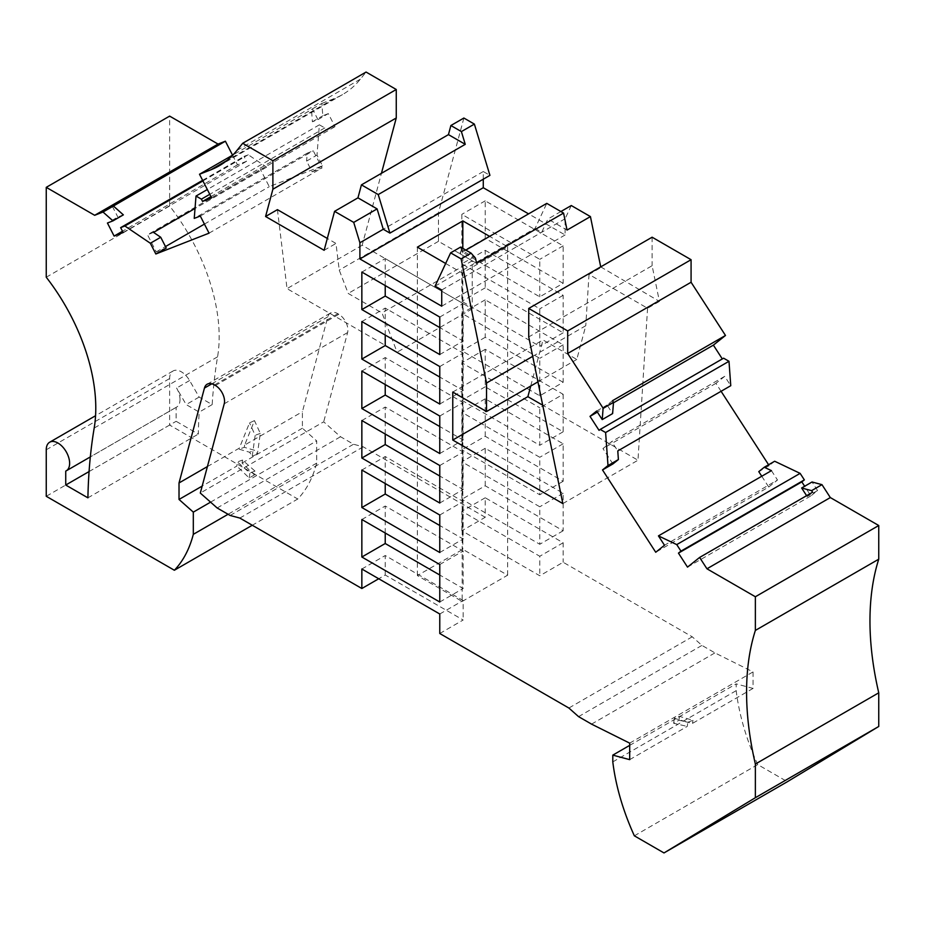 <?xml version="1.0" encoding="UTF-8"?>
<svg xmlns="http://www.w3.org/2000/svg" width="925" height="925" viewBox="0 0 925 925"><rect width="100%" height="100%" fill="white"/><g stroke="black" fill="none" stroke-linecap="round" stroke-linejoin="round"><path stroke-width="0.69" stroke-dasharray="4.62 3.47" d="M722.309 358.935L723.604 358.183M721.084 391.287L715.938 383.332L724.703 376.336L730.762 385.702M774.664 461.24L769.172 465.633L768.594 464.755M806.612 495.673L807.178 496.552L817.561 490.551L810.89 495.892L804.657 486.249M817.561 490.551L812.034 481.994M634.353 835.818L757.737 764.582L787.383 781.706M757.737 764.582A174.49 100.744 60 0 1 736.184 690.663L736.184 683.887L753.066 688.408L753.066 671.908L714.933 652.888L701.948 645.396L692.247 636.805L563.152 562.261L539.772 575.766L461.853 530.777L485.232 517.272L485.232 497.777L563.152 542.767L563.152 562.261M485.232 517.272L363.224 446.833L353.535 444.243L340.539 436.739L323.692 421.823L200.309 493.06M215.444 385.505L338.828 314.28A12.857 7.423 60 0 1 347.846 331.266A12.857 7.423 60 0 1 347.615 332.561L323.692 421.823M338.828 314.28L337.868 313.725A14.696 8.487 60 0 0 330.526 312.997A14.696 8.487 60 0 0 327.832 316.824L302.406 411.717L302.406 428.217L316.685 440.89L316.685 463.113A174.49 100.744 60 0 1 297.746 499.014L252.282 525.25M46.25 277.222L169.633 205.986A146.936 84.834 60 0 1 219.167 336.827A146.936 84.834 60 0 1 217.572 356.819A589.583 340.4 -120 0 0 212.172 404.607L199.141 397.079L189.59 380.533A16.534 9.539 -120 0 0 173.056 370.994A16.534 9.539 -120 0 0 169.633 378.556L169.633 425.049L297.746 499.014M169.633 205.986L169.633 116.111M232.545 155.18L237.494 164.847L246.547 161.297L244.038 156.406L248.258 154.752L266.562 167.171L260.503 169.541L269.267 186.665L322.49 165.818L316.998 155.076L319.391 124.817L324.779 127.927L325.947 130.205L334.989 126.667L328.317 113.613L317.922 119.614L312.384 121.788L311.494 109.416L321.877 103.415L322.779 115.787L328.317 113.613M321.877 103.415L334.156 98.605A183.67 106.04 -120 0 0 342.516 94.593A183.67 106.04 -120 0 0 360.334 79.192L366.069 72.058M463.876 118.03L438.473 212.808L438.473 241.333L472.236 260.827L472.236 308.823L362.161 245.264L381.447 173.299M483.278 179.196L483.278 171.53L489.926 175.357M571.28 205.535L565.106 218.762L565.106 234.962L528.58 213.872M600.718 266.886L659.421 301.411L652.113 265.706L528.742 336.931M652.113 237.205L652.113 265.706M485.232 250.328L563.152 295.318L563.152 332.815L485.232 287.825L485.232 250.328L461.853 263.833L539.772 308.823L539.772 346.308L461.853 301.319L461.853 263.833M563.152 394.304L563.152 431.79L485.232 386.8L485.232 349.315L563.152 394.304L539.772 407.798L539.772 445.295L461.853 400.305L461.853 362.808L539.772 407.798M563.152 283.327L485.232 238.338L485.232 200.841L563.152 245.83L563.152 283.327L539.772 296.821L461.853 251.831L461.853 214.346L539.772 259.335L539.772 296.821M485.232 436.288L485.232 398.802L563.152 443.792L563.152 481.278L485.232 436.288L461.853 449.793L461.853 412.296L539.772 457.285L539.772 494.783L461.853 449.793M485.232 485.787L485.232 448.29L563.152 493.279L563.152 530.777L485.232 485.787L461.853 499.28L461.853 461.783L539.772 506.773L539.772 544.27L461.853 499.28M563.152 382.303L485.232 337.313L485.232 299.827L563.152 344.817L563.152 382.303L539.772 395.796L461.853 350.806L461.853 313.321L539.772 358.31L539.772 395.796M659.421 301.411L647.569 308.256L589.017 274.447L600.868 267.603M476.548 263.313L459.748 253.612L465.842 250.097M532.707 356.356L585.768 325.727L576.784 359.443L543.01 339.938L530.719 386.026M589.017 274.447L585.768 325.727M459.748 253.612L461.402 250.074L475.508 258.214M460.604 247.079L461.402 250.074M435.074 286.16L535.078 228.417L546.768 203.373M535.078 228.417L541.726 232.256L547.901 219.028L567.048 230.082M565.106 218.762L441.722 289.999M560.885 211.536L547.901 219.028M647.569 308.256L637.972 460.222L542.709 405.219M612.5 400.698L607.077 405.023L612.616 413.591M596.683 411.024L607.077 405.023M613.46 402.814L597.377 412.099M722.437 359.12L599.053 430.356M769.172 465.633L758.778 471.634M715.938 383.332L602.95 448.567L611.714 441.572L617.773 450.938M612.893 463.957L602.95 448.567M761.749 476.236L768.721 487.024L655.732 552.26M724.703 376.336L611.714 441.572M687.506 567.118L810.89 495.892M812.601 492.216L807.178 496.552M578.564 716.632L701.948 645.396M591.549 724.125L714.933 652.888M692.247 636.805L568.875 708.03M629.694 743.145L753.066 671.908M629.694 745.377L736.184 683.887M629.694 759.645L687.252 726.403L687.842 722.228L674.348 718.297L679.47 716.378L692.952 720.321L687.842 722.228M753.066 688.408L692.524 723.362L678.927 720.24L673.654 723.281L687.252 726.403M673.654 723.281L674.348 718.297M678.927 720.24L679.47 716.378M692.524 723.362L692.952 720.321M612.801 761.888L736.184 690.663M230.152 515.468L353.535 444.243M239.841 518.069L363.224 446.833M217.155 507.975L340.539 436.739M242.512 460.049L242.096 463.043L254.468 474.907L254.999 471.103L242.512 460.049L237.401 461.957L236.812 466.084L202.182 486.087M302.406 428.217L242.096 463.043M244.616 445.087L244.304 447.295L254.676 450.325L257.37 454.187L260.295 433.386L254.479 420.621L244.616 445.087L302.406 411.717M207.408 466.57L239.332 448.139L239.182 449.203L244.304 447.295M254.479 420.621L249.519 422.875L239.332 448.139M210.576 502.148L316.685 440.89M254.468 474.907L249.195 477.959L236.812 466.084M316.685 463.113L228.07 514.277M169.633 425.049L46.25 496.286M180.017 399.554A16.534 9.539 -120 0 0 176.594 388.038L186.156 404.583L199.187 412.111A589.583 340.4 -120 0 0 198.308 434.103L176.12 421.303L176.12 407.358A16.534 9.539 -120 0 0 176.594 407.116A16.534 9.539 -120 0 0 180.017 399.554M123.36 214.866L117.822 217.028L107.439 223.029M112.399 206.425L117.822 217.028M202.621 180.317L244.038 156.406M123.164 232.533L246.547 161.297M237.494 164.847L122.493 231.238M202.922 180.93L248.258 154.752M266.562 167.171L195.025 208.46M166.222 248.004L156.279 251.901L147.503 234.777L260.503 169.541M153.562 232.406L147.503 234.777M322.49 165.818L312.107 171.819L306.603 161.077L316.998 155.076M317.922 119.614L312.5 109.011L233.008 154.914M211.617 197.892L334.989 126.667M312.5 109.011L311.494 109.416M312.384 121.788L322.779 115.787M277.431 209.651L287.028 288.635L397.114 352.194L381.99 312.939L348.216 293.445L339.232 270.112L335.983 243.46L327.311 238.442M324.132 250.305L335.983 243.46M438.473 212.808L339.232 270.112M483.278 171.53L383.274 229.261M445.653 263.475L462.176 273.014L507.628 246.767L489.614 236.372M565.106 234.962L441.722 306.198M439.768 633.498L463.147 620.004L385.228 575.015L378.73 578.761M462.176 601.447L507.628 575.2L462.824 549.334L417.372 575.57L462.176 601.447L462.176 273.014M417.372 247.148L417.372 575.57M462.824 248.363L462.824 549.334M507.628 246.767L507.628 575.2M362.161 245.264L287.028 288.635M452.764 392.05L543.01 339.938M537.934 381.863L576.784 359.443M312.107 171.819L322.05 167.922L313.286 150.798L307.227 153.168L306.603 161.077M307.227 153.168L194.238 218.404M319.391 124.817L207.327 189.521M324.779 127.927L209.778 194.319M210.946 196.597L325.947 130.205M209.062 233.158L322.05 167.922M156.279 251.901L165.494 246.57M204.425 224.093L269.267 186.665M200.297 216.034L313.286 150.798M89.078 471.553L176.12 421.303M65.733 471.103L176.12 407.358M212.172 404.607L199.187 412.111M87.91 497.835L198.308 434.103M199.141 397.079L186.156 404.583M249.195 477.959L249.889 473.022L237.401 461.957M254.999 471.103L249.889 473.022M239.182 449.203L249.565 452.233L254.676 450.325M257.37 454.187L252.259 456.106L249.565 452.233M252.259 456.106L255.173 435.305L249.519 422.875M260.295 433.386L255.173 435.305M768.721 487.024L777.497 480.017L664.497 545.253M771.438 470.652L777.497 480.017M562.839 503.593L637.972 460.222M438.473 241.333L348.216 293.445M472.236 308.823L397.114 352.194M472.236 260.827L381.99 312.939M385.228 575.015L385.228 555.52L463.147 600.51L463.147 620.004M361.848 569.014L385.228 555.52M439.768 614.003L463.147 600.51M385.228 335.058L385.228 308.071L463.147 353.061L463.147 390.547L439.768 377.053M361.848 321.565L385.228 308.071M439.768 366.554L463.147 353.061M439.768 404.052L463.147 390.547M385.228 483.532L385.228 456.534L463.147 501.523L463.147 539.021L439.768 525.527M361.848 470.039L385.228 456.534M439.768 515.028L463.147 501.523M439.768 552.514L463.147 539.021M385.228 384.557L385.228 357.559L463.147 402.548L463.147 440.046L439.768 426.541M361.848 371.052L385.228 357.559M439.768 416.042L463.147 402.548M439.768 453.539L463.147 440.046M385.228 285.571L385.228 258.584L463.147 303.573L463.147 341.059L439.768 327.566M439.768 317.067L463.147 303.573M439.768 354.564L463.147 341.059M361.848 272.077L385.228 258.584M385.228 533.02L385.228 506.021L463.147 551.011L463.147 588.508L439.768 575.015M439.768 602.002L463.147 588.508M439.768 564.516L463.147 551.011M361.848 519.526L385.228 506.021M385.228 434.045L385.228 407.046L463.147 452.036L463.147 489.533L439.768 476.028M361.848 420.54L385.228 407.046M439.768 503.027L463.147 489.533M439.768 465.529L463.147 452.036M485.232 497.777L461.853 511.271L539.772 556.26L539.772 575.766M461.853 530.777L461.853 511.271M563.152 542.767L539.772 556.26M563.152 295.318L539.772 308.823M485.232 287.825L461.853 301.319M563.152 332.815L539.772 346.308M563.152 431.79L539.772 445.295M485.232 349.315L461.853 362.808M485.232 386.8L461.853 400.305M485.232 200.841L461.853 214.346M485.232 238.338L461.853 251.831M563.152 245.83L539.772 259.335M563.152 443.792L539.772 457.285M485.232 398.802L461.853 412.296M563.152 481.278L539.772 494.783M563.152 493.279L539.772 506.773M485.232 448.29L461.853 461.783M563.152 530.777L539.772 544.27M485.232 299.827L461.853 313.321M485.232 337.313L461.853 350.806M563.152 344.817L539.772 358.31M224.232 403.797L347.615 332.561M214.484 384.962L337.868 313.725M211.802 383.817L327.832 316.824M189.59 380.533L176.594 388.038M46.25 449.793L169.633 378.556M217.572 356.819L94.188 428.055M334.156 98.605L226.787 160.603M360.334 79.192L236.95 150.428M207.142 384.233L330.526 312.997M173.056 370.994L95.564 415.73M342.516 94.593L219.133 165.818M176.594 407.116L90.326 456.927"/><path stroke-width="1.39" d="M359.894 242.755L353.72 222.393L334.572 211.339L357.952 197.846L361.432 184.861L378.233 194.562L389.922 233.1L383.274 229.261L359.894 242.755L359.894 258.954L441.722 306.198L441.722 289.999L435.074 286.16L450.625 252.849L461.124 258.907L486.527 383.019L486.527 411.544L452.764 392.05L452.764 440.046L562.839 503.593L528.742 336.931L528.742 308.441L567.696 330.942L567.696 353.477L603.123 408.249L602.221 419.592L596.683 411.024L590.011 416.366L599.053 430.356L600.221 429.42L605.609 432.53L608.003 465.553L602.51 469.946L655.732 552.26L664.497 545.253L658.438 535.887L676.742 544.605L680.962 551.127L678.453 553.127L687.506 567.118L699.612 557.451L706.954 568.794L755.367 596.752L755.367 630.422A275.511 159.065 -120 0 0 746.579 692.154A275.511 159.065 -120 0 0 755.367 764.05L755.367 797.708L664 852.942L634.353 835.818A174.49 100.744 60 0 1 612.801 761.888L612.801 755.124L629.694 759.645L629.694 743.145L591.549 724.125L578.564 716.632L568.875 708.03L439.768 633.498L439.768 614.003L361.848 569.014L361.848 588.508L239.841 518.069L230.152 515.468L217.155 507.975L200.309 493.06L224.232 403.797A12.857 7.423 60 0 0 224.474 402.502A12.857 7.423 60 0 0 215.444 385.505L214.484 384.962A14.696 8.487 60 0 0 207.142 384.233A14.696 8.487 60 0 0 204.448 388.061L179.022 482.954L179.022 499.454L193.313 512.126L193.313 534.338A174.49 100.744 60 0 1 174.363 570.251L46.25 496.286L46.25 449.793A16.534 9.539 -120 0 1 49.672 442.219A16.534 9.539 -120 0 1 62.414 446.648A16.534 9.539 -120 0 1 69.629 463.286A16.534 9.539 -120 0 1 66.207 470.86A16.534 9.539 -120 0 1 65.733 471.103L65.733 485.035L87.91 497.835A589.583 340.4 -120 0 1 94.188 428.055A146.936 84.834 60 0 0 95.784 408.064A146.936 84.834 60 0 0 46.25 277.222L46.25 187.347L94.674 215.305L218.046 144.069L169.633 116.111L46.25 187.347M334.572 211.339L324.132 250.305L265.579 216.496L277.431 209.651L327.311 238.442M226.787 160.603L210.773 169.842A183.67 106.04 -120 0 0 219.133 165.818A183.67 106.04 -120 0 0 236.95 150.428L242.685 143.294L272.887 160.73L272.887 189.22L265.579 216.496M210.773 169.842L199.511 174.247L211.617 197.892L202.563 201.442L210.946 196.597M195.025 208.46L153.562 232.406L160.719 237.251L150.336 243.252L155.828 253.993L209.062 233.158L200.297 216.034L194.238 218.404L196.008 196.054L201.396 199.164L202.563 201.442M150.336 243.252L124.875 225.989L120.655 227.642L123.164 232.533L114.11 236.072L107.439 223.029L112.966 220.867L103.022 212.033L94.674 215.305M439.768 404.052L439.768 366.554L361.848 321.565L361.848 359.062L439.768 404.052M439.768 552.514L439.768 515.028L361.848 470.039L361.848 507.524L439.768 552.514M439.768 453.539L439.768 416.042L361.848 371.052L361.848 408.549L439.768 453.539M361.848 309.574L439.768 354.564L439.768 317.067L361.848 272.077L361.848 309.574L385.228 296.069L385.228 285.571M361.848 519.526L361.848 557.012L439.768 602.002L439.768 564.516L361.848 519.526M439.768 465.529L361.848 420.54L361.848 458.037L439.768 503.027L439.768 465.529M567.696 330.942L691.079 259.705L691.079 282.252L725.489 335.463L713.383 345.129L722.309 358.935M600.221 429.42L723.604 358.183L728.993 361.293L605.609 432.53M602.51 469.946L612.893 463.957L618.397 459.563L617.773 450.938L730.762 385.702L728.993 361.293M768.594 464.755L721.084 391.287M676.742 544.605L800.125 473.369L774.664 461.24L764.281 467.241L758.778 471.634L761.749 476.236M800.125 473.369L804.345 479.89L801.836 481.89L678.453 553.127M804.657 486.249L801.836 481.89M664 852.942L787.383 781.706L878.75 726.472L878.75 692.813A275.511 159.065 -120 0 1 869.962 620.918A275.511 159.065 -120 0 1 878.75 559.186L878.75 525.516L830.326 497.569L821.978 484.654L812.034 481.994L801.64 487.995L806.612 495.673M232.545 155.18L225.388 141.201L218.046 144.069M381.447 173.299L396.258 117.984L396.258 89.494L366.069 72.058L242.685 143.294M361.432 184.861L448.452 134.622L450.88 125.523L463.876 118.03L474.375 124.1L489.926 175.357L389.922 233.1M483.278 179.196L483.278 187.717L528.58 213.872M600.718 266.886L590.428 216.589L571.28 205.535L560.885 211.536M691.079 259.705L652.113 237.205L528.742 308.441M465.842 250.097L546.768 203.373L563.568 213.085L476.548 263.313L475.508 258.214L471.114 253.149L461.124 258.907M486.527 383.019L532.707 356.356M590.428 216.589L567.048 230.082L563.568 213.085M450.625 252.849L460.604 247.079L471.114 253.149M530.719 386.026L527.886 396.663L542.709 405.219M602.221 419.592L612.616 413.591L613.506 402.259L603.123 408.249M725.489 335.463L612.5 400.698L613.506 402.259M713.383 345.129L613.46 402.814M597.377 412.099L590.011 416.366M618.397 459.563L608.003 465.553M821.978 484.654L811.595 490.655L812.601 492.216L699.612 557.451M811.595 490.655L801.64 487.995M878.75 559.186L755.367 630.422M878.75 525.516L755.367 596.752M878.75 726.472L755.367 797.708M878.75 692.813L755.367 764.05M612.801 755.124L629.694 745.377M202.182 486.087L179.022 499.454M179.022 482.954L207.408 466.57M193.313 512.126L210.576 502.148M228.07 514.277L193.313 534.338M252.282 525.25L174.363 570.251M103.022 212.033L225.388 141.201M113.405 206.032L123.36 214.866L112.966 220.867M120.655 227.642L202.621 180.317M122.493 231.238L114.11 236.072M124.875 225.989L202.922 180.93M160.719 237.251L166.222 248.004L155.828 253.993M233.008 154.914L199.511 174.247M396.258 89.494L272.887 160.73M272.887 189.22L396.258 117.984M378.233 194.562L465.252 144.323L461.39 131.593L474.375 124.1M450.88 125.523L461.39 131.593M359.894 258.954L483.278 187.717M489.614 236.372L462.824 220.902L417.372 247.148L445.653 263.475M378.73 578.761L361.848 588.508M462.824 220.902L462.824 248.363M353.72 222.393L377.099 208.9L357.952 197.846M383.274 229.261L377.099 208.9M448.452 134.622L465.252 144.323M486.527 411.544L537.934 381.863M207.327 189.521L196.008 196.054M209.778 194.319L201.396 199.164M165.494 246.57L204.425 224.093M65.733 485.035L89.078 471.553M830.326 497.569L706.954 568.794M680.962 551.127L804.345 479.89M658.438 535.887L771.438 470.652L764.281 467.241M567.696 353.477L691.079 282.252M452.764 440.046L527.886 396.663M439.768 377.053L385.228 345.557L385.228 335.058M361.848 359.062L385.228 345.557M439.768 525.527L385.228 494.031L385.228 483.532M361.848 507.524L385.228 494.031M439.768 426.541L385.228 395.056L385.228 384.557M361.848 408.549L385.228 395.056M439.768 327.566L385.228 296.069M439.768 575.015L385.228 543.518L385.228 533.02M361.848 557.012L385.228 543.518M439.768 476.028L385.228 444.543L385.228 434.045M361.848 458.037L385.228 444.543M204.448 388.061L211.802 383.817M95.564 415.73L49.672 442.219M90.326 456.927L66.207 470.86"/></g></svg>
